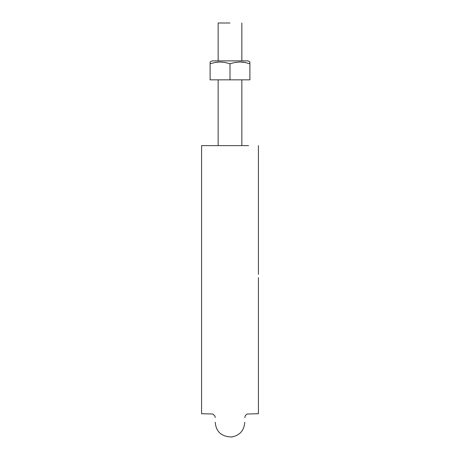 <?xml version="1.0" encoding="UTF-8"?>
<svg xmlns="http://www.w3.org/2000/svg" width="460" height="460" viewBox="0 0 460 460"><rect width="100%" height="100%" fill="white"/><g stroke="black" fill="none" stroke-linecap="round" stroke-linejoin="round"><path stroke-width="0.69" d="M201.578 274.413L201.578 410.297L201.578 145.619L248.567 145.619M244.777 145.619L215.222 145.619M258.422 145.619L258.422 274.413M258.422 277.656L258.422 413.724L247.118 414.011L245.404 415.432L244.777 417.703M201.578 277.656L201.578 413.724L212.882 414.011L214.929 416.064L215.222 417.513M230 23L218.155 23L218.155 60.898L218.155 23L230 23M218.155 62.06L217.241 62.146M218.155 79.844L218.155 145.619L218.155 79.844M210.105 61.991L211.997 60.898L210.105 61.991L210.105 79.844L210.105 63.767L215.033 62.468L210.105 63.767L210.105 61.991L210.105 63.767L215.033 62.468L220.07 61.991L225.084 62.474L230 63.767L230 79.844L249.895 79.844L249.895 63.767L249.895 79.844L230 79.844L230 63.767L234.928 62.468L239.965 61.991L244.967 62.468L249.895 63.767L249.895 61.991L248.003 60.898L249.895 61.991L248.003 60.898L211.997 60.898L248.003 60.898L249.895 61.991M215.326 62.416L215.734 62.347M244.933 62.462L242.759 62.146M230 79.844L210.105 79.844L230 79.844M215.033 62.468L220.07 61.991L225.084 62.474L230 63.767L234.928 62.468L239.965 61.991L244.967 62.468L249.895 63.767L249.895 62.468M215.222 422.245C216.045 431.859 221.588 436.781 231.846 437C239.821 435.344 244.128 430.462 244.777 422.343M241.845 145.619L241.845 79.844M241.845 60.898L241.845 23"/></g></svg>

